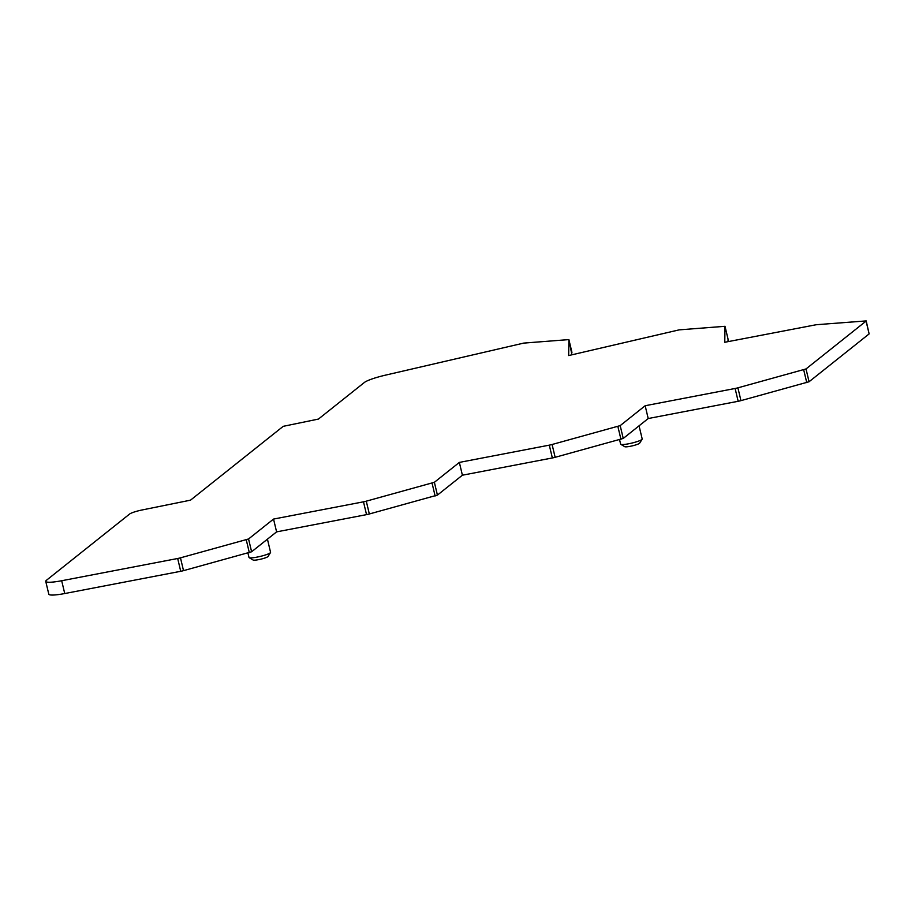 <?xml version="1.0" encoding="UTF-8"?>
<svg xmlns="http://www.w3.org/2000/svg" width="915" height="915" viewBox="0 0 915 915"><rect width="100%" height="100%" fill="white"/><g stroke="black" fill="none" stroke-linecap="round" stroke-linejoin="round"><path stroke-width="1.37" d="M642.124 439.223L639.677 443.123A7.755 1.121 166.6 0 1 630.195 446.314A7.755 1.121 166.6 0 1 624.739 446.68L620.793 444.313A11.083 1.601 -13.4 0 0 628.594 443.786A11.083 1.601 -13.4 0 0 642.124 439.223A11.083 1.601 -13.4 0 0 642.193 438.971L639.059 425.83M270.508 552.568L268.049 556.469A7.755 1.121 166.6 0 1 258.579 559.648A7.755 1.121 166.6 0 1 253.112 560.026L249.166 557.647A11.083 1.601 -13.4 0 0 256.966 557.121A11.083 1.601 -13.4 0 0 270.508 552.568A11.083 1.601 -13.4 0 0 270.565 552.317L267.432 539.164M679.147 329.869L568.661 355.558L568.89 339.591L523.689 343.102L385.215 375.207A22.166 3.203 -13.4 0 0 364.342 382.504L318.431 419.07L283.215 426.333L190.514 500.162L142.797 509.827A11.083 1.601 -13.4 0 0 129.564 514.07L46.482 580.247A22.166 3.203 -13.4 0 0 45.75 581.391A22.166 3.203 -13.4 0 0 61.682 580.739L177.682 558.493A5.547 0.801 -13.4 0 0 180.472 557.841L248.56 538.969L273.539 519.068L276.593 531.878L366.538 514.63A5.547 0.801 -13.4 0 0 369.328 513.978L437.427 495.095L462.395 475.205L552.351 457.957A5.547 0.801 -13.4 0 0 555.142 457.306L623.241 438.434L648.209 418.532L738.165 401.285A5.547 0.801 -13.4 0 0 740.956 400.633L809.066 381.749L869.124 333.906L866.196 320.913L817.232 324.642A5.547 0.801 -13.4 0 0 814.819 324.997L724.771 342.267L725 326.3L679.147 329.869M728.02 341.638L728.043 339.088M571.909 354.803L568.89 339.602L571.944 352.389M45.75 581.391L48.804 594.19A22.166 3.203 -13.4 0 0 64.736 593.538L180.724 571.292A5.547 0.801 -13.4 0 0 183.515 570.651L251.614 551.768L276.593 531.878M273.539 519.068L363.484 501.82A5.547 0.801 -13.4 0 0 366.286 501.168L434.373 482.297L459.353 462.407L462.395 475.205M459.353 462.407L549.297 445.147A5.547 0.801 -13.4 0 0 552.088 444.496L620.187 425.624L645.167 405.734L648.209 418.532M645.167 405.734L735.111 388.475A5.547 0.801 -13.4 0 0 737.902 387.834L806.012 368.939L809.066 381.749M806.012 368.939L866.07 321.096L869.124 333.906M247.942 553.026L249.006 557.452A11.083 1.601 -13.4 0 0 249.166 557.647M619.569 439.692L620.622 444.107A11.083 1.601 -13.4 0 0 620.793 444.313M725 326.312L728.054 339.122L725 326.3M61.682 580.739L64.736 593.538M177.682 558.493L180.724 571.292M180.472 557.841L183.515 570.651M246.272 539.85L249.315 552.649M248.56 538.969L251.614 551.768M363.484 501.82L366.538 514.63M366.286 501.168L369.328 513.978M432.074 483.177L435.128 495.987M434.373 482.297L437.427 495.095M549.297 445.147L552.351 457.957M552.088 444.496L555.142 457.306M617.888 426.504L620.942 439.314M620.187 425.624L623.241 438.434M735.111 388.475L738.165 401.285M737.902 387.834L740.956 400.633M803.702 369.832L806.756 382.642"/></g></svg>
